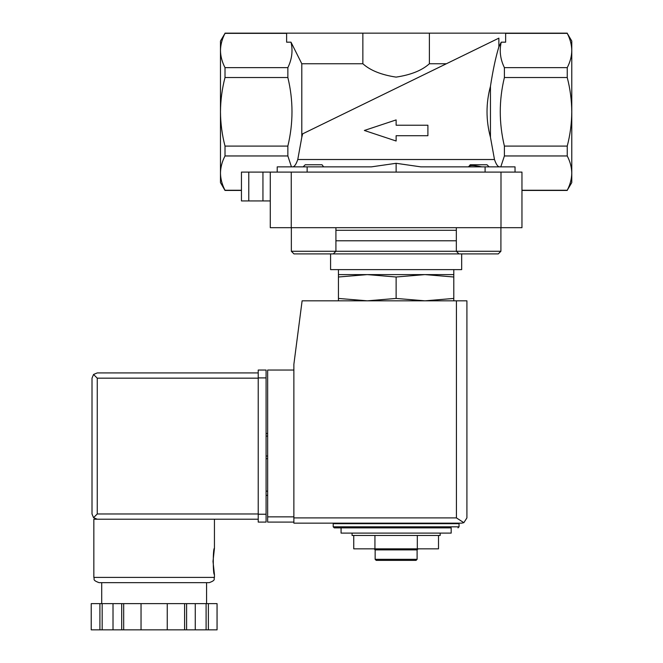 <?xml version="1.0" encoding="UTF-8"?>
<svg xmlns="http://www.w3.org/2000/svg" width="663" height="663" viewBox="0 0 663 663"><rect width="100%" height="100%" fill="white"/><g stroke="black" fill="none" stroke-linecap="round" stroke-linejoin="round"><path stroke-width="0.99" d="M396.126 172.098L396.126 163.297L371.404 166.861L396.126 163.297L420.848 166.861L485.101 166.861L485.101 172.098M489.103 166.861L487.007 164.756L470.233 164.756L468.617 166.861C469.031 165.095 473.415 165.095 481.769 166.861M323.635 166.861L322.019 164.756L305.237 164.756L303.14 166.861M292.507 166.861C294.314 166.96 296.071 164.515 297.77 159.518L301.798 137.299L301.798 63.747L291.007 42.175C293.013 50.711 291.969 59.198 287.858 67.643L225.014 67.643C222.08 61.999 220.564 56.28 220.472 50.496L220.472 41.015L225.014 33.357C222.08 39.001 220.564 44.711 220.472 50.496C220.572 44.719 222.08 39.009 225.014 33.357L286.615 33.357M490.454 137.299L490.454 86.306C485.88 103.229 485.88 120.227 490.454 137.299L494.482 159.518C496.181 164.507 497.938 166.96 499.736 166.861M338.445 300.828L338.445 298.433L367.285 300.828L396.126 298.433L424.966 300.828L453.799 298.433L453.799 300.828M440.166 533.11L440.166 535.472L352.078 535.472L352.078 533.11M341.072 533.11L451.18 533.11L451.18 527.864L341.072 527.864L341.072 533.11M333.207 526.82L459.045 526.82L459.045 523.671L333.207 523.671L333.207 526.82L334.251 527.864L451.18 527.864M343.169 523.671L343.169 523.148M438.508 535.472L438.508 548.84L353.744 548.84L353.744 535.472M374.935 548.84L374.935 535.472M417.317 548.84L417.317 535.472M417.102 559.323L375.15 559.323L376.203 560.376L416.049 560.376L417.102 559.323L417.102 549.884L418.146 548.84M375.15 559.323L375.15 549.884L417.102 549.884M375.15 549.884L374.106 548.84M338.445 277.001L338.445 274.606L453.799 274.606L453.799 277.001L424.966 274.606L396.126 277.001L367.285 274.606L338.445 277.001L338.445 298.433M396.126 277.001L396.126 298.433M453.799 277.001L453.799 298.433M427.9 135.708L427.9 125.224L396.126 125.224L396.126 119.912L364.352 130.47L396.126 141.012L396.126 135.708L427.9 135.708M291.007 42.175L286.615 42.175L286.615 33.15L225.014 33.15M241.448 172.098L241.448 200.939L262.946 200.939L262.946 172.098L241.448 172.098L241.448 190.455L225.014 190.455L220.472 182.59L220.472 111.798C220.58 100.121 222.088 88.693 225.014 77.521L287.858 77.521C293.361 100.237 293.361 123.094 287.858 146.084L225.014 146.084C222.088 134.904 220.572 123.475 220.472 111.798L220.472 50.496M225.014 77.521L225.014 67.643M287.858 77.521L287.858 67.643M301.798 137.299L302.668 133.835L498.874 38.147L498.874 46.833L501.236 42.175L505.637 42.175L505.637 33.15L362.86 33.15L362.86 63.747L301.798 63.747M362.86 33.15L286.615 33.15M571.779 50.496L571.779 41.015L567.238 33.357C570.172 39.001 571.688 44.711 571.779 50.496C571.688 56.28 570.172 61.999 567.238 67.643L567.238 77.521C570.155 88.693 571.672 100.121 571.779 111.798L571.779 173.101C571.688 178.886 570.172 184.604 567.238 190.248L571.779 182.59L571.779 173.101C571.68 167.325 570.163 161.615 567.238 155.962L567.238 146.084C570.163 134.904 571.672 123.475 571.779 111.798L571.779 50.496C571.68 44.719 570.163 39.009 567.238 33.357L505.637 33.357M498.874 38.147L446.39 63.747L429.392 63.747L429.392 33.15M302.668 133.835L446.39 63.747M362.86 63.747C370.227 70.411 381.3 74.861 396.084 77.115C410.869 74.894 421.975 70.435 429.392 63.747M225.014 190.455L225.014 190.248C222.08 184.604 220.564 178.886 220.472 173.101C220.572 167.325 222.08 161.615 225.014 155.962L225.014 146.084M287.858 146.084L287.858 155.962L225.014 155.962M287.858 155.962L291.455 166.861M371.404 166.861L277.217 166.861L277.217 172.098M501.236 42.175C499.231 50.711 500.283 59.198 504.394 67.643L567.238 67.643M567.238 77.521L504.394 77.521L504.394 67.643M498.874 46.833C495.717 57.159 492.907 70.319 490.454 86.306M504.394 77.521C498.891 100.237 498.891 123.094 504.394 146.084L567.238 146.084M241.448 190.248L225.014 190.248M515.035 172.098L515.035 166.861L485.101 166.861M567.238 155.962L504.394 155.962L500.797 166.861M504.394 155.962L504.394 146.084M241.448 200.939L241.448 190.455M262.946 200.939L270.28 200.939M262.946 172.098L521.963 172.098L521.963 227.682L270.28 227.682L270.28 172.098M567.238 190.248L521.963 190.248M293.966 253.896L333.29 253.896L293.966 253.896L301.524 253.896L293.966 253.896L291.347 251.277L456.335 251.277L456.335 227.682M330.58 269.626L330.58 253.896L325.74 253.896L498.286 253.896L461.672 253.896L461.672 269.626L330.58 269.626M338.445 274.606L338.445 269.626M291.347 251.277L291.347 227.682M458.953 253.896L456.335 251.277L500.905 251.277L500.905 227.682M293.875 370.037L267.661 370.037L267.661 522.096L293.875 522.096M461.672 523.148L293.875 523.148L293.875 364.269L302.113 300.828L466.909 300.828L466.909 517.902L463.843 522.676L461.672 523.148L463.843 522.676L466.909 517.902M463.843 522.676L456.426 517.902L293.875 517.902M267.661 491.159L266.087 491.159M267.661 495.36L266.087 495.36M266.087 458.655L267.661 458.655L266.087 458.655M266.087 433.486L267.661 433.486M258.222 513.974L97.254 513.974L93.541 517.679L97.254 519.212L258.222 519.212L93.839 519.212L93.839 577.415C94.966 579.014 91.693 579.976 99.085 582.661L209.201 582.661C216.594 579.976 213.32 579.014 214.439 577.415L93.839 577.415M212.997 561.42L214.439 574.531C212.881 575.302 212.881 547.539 214.439 548.318L212.997 561.42M184.604 629.85L184.604 603.637L217.05 603.637L217.05 629.85L91.221 629.85L91.221 603.637L91.229 629.85M184.604 603.637L121.694 603.637L121.694 629.85M123.683 603.637L123.683 629.85M186.593 603.637L186.593 629.85M121.694 603.637L91.229 603.637M93.541 517.679L92.008 513.974L92.008 378.167L93.541 374.462L97.254 378.167L258.222 378.167M97.254 372.921L258.222 372.921L97.254 372.921L93.541 374.462M206.574 603.637L206.574 582.661L154.139 582.661M208.373 603.637L208.373 629.85M206.102 603.637L206.102 629.85M195.27 603.637L195.27 629.85M167.25 603.637L167.25 629.85M141.037 603.637L141.037 629.85M113.017 603.637L113.017 629.85M102.177 603.637L102.177 629.85M99.906 603.637L99.906 629.85M266.087 377.902L266.087 522.096L258.222 522.096L258.222 370.037L266.087 370.037L266.087 377.902L258.222 377.902M297.77 159.518L494.482 159.518M248.782 200.939L248.782 172.098M307.143 166.861L307.143 172.098M291.256 227.682L291.256 172.098M500.996 227.682L500.996 172.098M335.917 230.301L456.335 230.301M335.917 240.785L456.335 240.785M456.426 517.902L456.426 300.828M267.661 516.858L293.875 516.858M266.087 436.105L267.661 436.105M266.087 456.028L267.661 456.028M97.254 513.974L97.254 378.167M266.087 514.231L258.222 514.231M459.045 526.82L458 527.864M449.083 523.671L449.083 523.148M567.238 33.15L505.637 33.15M567.238 190.455L521.963 190.455M453.799 274.606L453.799 269.626M333.29 253.896L335.917 251.277L335.917 227.682M500.905 251.277L498.286 253.896L500.905 251.277M214.439 519.212L214.439 548.318M214.439 574.531L214.439 577.415M217.066 603.637L217.066 629.85M101.704 582.661L101.704 603.637"/></g></svg>
